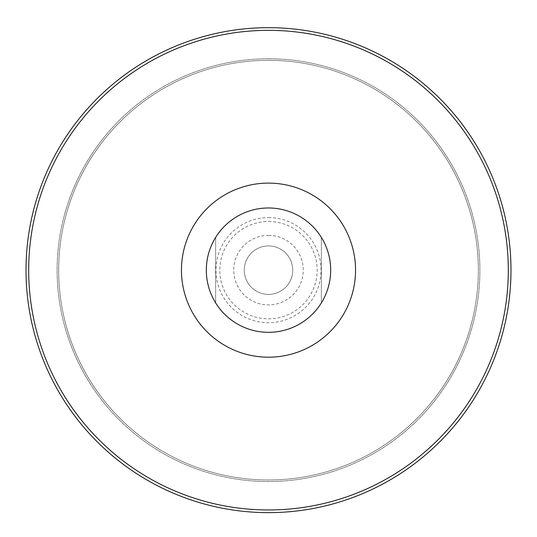 <?xml version="1.0" encoding="UTF-8"?>
<svg xmlns="http://www.w3.org/2000/svg" width="537" height="537" viewBox="0 0 537 537"><rect width="100%" height="100%" fill="white"/><g stroke="black" fill="none" stroke-linecap="round" stroke-linejoin="round"><path stroke-width="0.4" stroke-dasharray="2.69 2.01" d="M268.5 60.319A209.839 209.839 0 0 1 450.221 375.074A209.839 209.839 0 0 1 86.779 375.074A209.839 209.839 0 0 1 268.5 60.319A209.839 209.839 0 0 1 450.221 375.074A209.839 209.839 0 0 1 86.779 375.074A209.839 209.839 0 0 1 268.5 60.319M268.5 207.98A62.171 62.171 0 0 1 322.341 301.244A62.171 62.171 0 0 1 214.659 301.244A62.171 62.171 0 0 1 268.5 207.98M215.652 237.401A62.171 62.171 0 0 0 215.652 302.908L215.652 237.401L215.652 302.908M321.348 302.908A62.171 62.171 0 0 0 321.348 237.401L321.348 302.908L321.348 237.401M268.5 245.919A24.232 24.232 0 0 1 289.49 282.274A24.232 24.232 0 0 1 247.51 282.274A24.232 24.232 0 0 1 268.5 245.919A24.232 24.232 0 0 1 289.49 282.274A24.232 24.232 0 0 1 247.51 282.274A24.232 24.232 0 0 1 268.5 245.919A24.232 24.232 0 0 1 289.49 282.274A24.232 24.232 0 0 1 247.51 282.274A24.232 24.232 0 0 1 268.5 245.919M268.5 235.394A34.757 34.757 0 0 1 298.599 287.53A34.757 34.757 0 0 1 238.401 287.53A34.757 34.757 0 0 1 268.5 235.394M268.5 58.761A211.39 211.39 0 0 1 451.57 375.846A211.39 211.39 0 0 1 85.43 375.846A211.39 211.39 0 0 1 268.5 58.761A211.39 211.39 0 0 1 451.57 375.846A211.39 211.39 0 0 1 85.43 375.846A211.39 211.39 0 0 1 268.5 58.761M268.5 221.479A48.679 48.679 0 0 1 310.655 294.491A48.679 48.679 0 0 1 226.345 294.491A48.679 48.679 0 0 1 268.5 221.479M268.5 217.592A52.559 52.559 0 0 1 314.017 296.431A52.559 52.559 0 0 1 222.983 296.431A52.559 52.559 0 0 1 268.5 217.592"/><path stroke-width="0.81" d="M268.5 207.98A62.171 62.171 0 0 1 322.341 301.244A62.171 62.171 0 0 1 214.659 301.244A62.171 62.171 0 0 1 268.5 207.98M215.652 302.908A62.171 62.171 0 0 1 215.652 237.401M321.348 237.401A62.171 62.171 0 0 1 321.348 302.908M268.5 183.11A87.041 87.041 0 0 1 343.881 313.675A87.041 87.041 0 0 1 193.119 313.675A87.041 87.041 0 0 1 268.5 183.11M268.5 30.347A239.804 239.804 0 0 1 476.178 390.057A239.804 239.804 0 0 1 60.822 390.057A239.804 239.804 0 0 1 268.5 30.347M268.5 27.676A242.476 242.476 0 0 1 478.494 391.392A242.476 242.476 0 0 1 58.506 391.392A242.476 242.476 0 0 1 268.5 27.676"/></g></svg>
